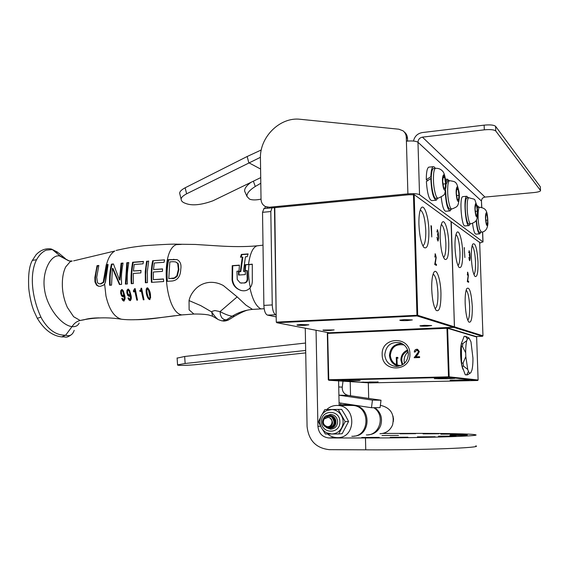 <?xml version="1.0" encoding="UTF-8"?>
<svg xmlns="http://www.w3.org/2000/svg" width="569" height="569" viewBox="0 0 569 569"><rect width="100%" height="100%" fill="white"/><g stroke="black" fill="none" stroke-linecap="round" stroke-linejoin="round"><path stroke-width="0.85" d="M407.596 320.553L412.326 319.92L404.36 319.629L399.829 320.127C399.616 320.575 402.205 320.717 407.596 320.553M304.934 325.34L308.867 324.814L300.745 324.508L296.997 324.913C296.918 325.354 299.564 325.496 304.934 325.34M330.326 330.404L334.138 329.928L322.993 330.048C322.957 330.425 325.397 330.546 330.326 330.404M427.148 326.137L431.679 325.568L424.332 325.333L419.958 325.788C419.808 326.165 422.205 326.279 427.148 326.137M428.905 230.829C428.606 215.58 423.507 201.767 420.619 209.079C419.332 212.273 418.763 217.408 418.919 224.471C419.474 235.737 421.117 243.376 423.848 247.38C427.248 249.635 428.934 244.122 428.905 230.829M422.845 245.815C424.929 244.592 425.911 239.535 425.783 230.651C425.086 218.645 423.251 211.753 420.278 209.961M448.749 243.475C448.436 229.712 444.233 217.223 441.75 223.24C440.548 226.149 440.029 231.071 440.193 238.02C440.719 248.561 442.17 255.602 444.545 259.13C447.426 260.929 448.827 255.709 448.749 243.475M443.543 257.48C445.25 256.057 446.025 251.334 445.876 243.319C445.285 232.7 443.77 226.398 441.324 224.399M438.301 236.114L438.301 237.053M440.961 293.177C440.648 278.938 436.267 266.669 433.557 273.042C432.177 276.292 431.565 281.691 431.729 289.237C432.227 299.635 433.678 306.655 436.074 310.276C439.36 312.402 440.989 306.705 440.961 293.177M435.107 308.668C437.12 307.253 438.066 302.054 437.931 293.078C437.333 282.181 435.74 275.844 433.144 274.08M430.961 225.694L431.444 226.014L431.786 236.967L430.961 225.694M430.932 225.936L431.444 226.014M431.096 226.042L431.124 226.903M434.823 257.131L435.313 253.838L436.181 257.501L435.242 263.682L436.43 264.308L436.459 265.424L434.723 264.514L435.961 257.458L435.335 254.948L434.823 257.131M435.015 253.895L435.591 255.303M436.43 264.308L435.242 263.682M436.082 264.329L436.11 265.239M454.467 326.855L453.955 327.41L417.127 315.944L417.71 315.311L454.467 326.855L451.032 221.54M274.791 207.642L276.271 322.175L274.471 207.671M414.161 193.688L417.71 315.311L416.956 315.29L417.127 315.944L276.811 322.723L276.641 322.246M413.421 193.659L416.956 315.29L276.591 322.104L276.811 322.723L329.174 332.794L453.955 327.41M436.85 232.017L437.511 229.755L438.329 233.013L438.614 238.098L438.066 241.05L436.921 237.323L438.009 239.954L438.393 238.048L437.518 234.2L438.109 232.863L437.554 230.858L436.85 232.017M437.212 229.819L437.753 231.106M437.974 233.987L438.109 235.025M437.767 235.047L438.023 235.936M438.222 239.67L437.846 241M437.22 239.599L437.831 239.919M437.483 239.94L437.938 239.954M462.647 252.33C462.327 239.563 458.678 227.97 456.473 233.183C455.335 235.886 454.851 240.644 455.015 247.465C455.527 257.494 456.85 264.108 458.991 267.323C461.537 268.831 462.753 263.831 462.647 252.33M458.002 265.616C459.453 264.073 460.108 259.599 459.951 252.188C459.425 242.508 458.102 236.619 455.989 234.513M478.017 262.117C477.035 248.091 475.257 242.117 472.675 244.208C471.623 246.669 471.182 251.228 471.352 257.871C471.836 267.316 473.024 273.476 474.916 276.356C477.121 277.572 478.159 272.828 478.017 262.117M473.941 274.578C475.151 272.928 475.67 268.739 475.513 262.003C475.051 253.319 473.934 247.885 472.156 245.694M472.284 306.556C471.296 292.274 469.432 286.314 466.687 288.682C465.499 291.406 464.994 296.357 465.172 303.519C465.634 312.879 466.822 319.031 468.735 321.969C471.21 323.377 472.391 318.242 472.284 306.556M467.775 320.212C469.19 318.519 469.816 313.939 469.653 306.478C469.19 297.601 468.031 292.146 466.16 290.098M464.19 247.657L464.887 257.529L464.19 247.657M464.169 247.871L464.56 247.899M464.247 247.92L464.276 248.674M467.341 275.097L467.697 272.167L468.387 275.339L467.704 280.844L468.614 281.328L468.65 282.309L467.313 281.605L468.216 275.318L467.718 273.141L467.341 275.097M467.462 272.245L467.853 273.291M468.614 281.328L467.704 280.844M468.308 281.349L468.337 282.146M482.967 335.802L482.505 336.293L454.176 327.474L454.688 326.926L482.967 335.802L479.66 242.109M454.119 327.232L329.408 332.78M451.253 221.697L454.411 326.919M327.339 333.448L327.808 332.922L327.339 333.448L328.292 379.751L448.514 376.842L446.964 328.27L447.604 328.285L447.063 327.78L476.139 336.542L482.505 336.293M468.749 252.8L469.24 250.758L469.887 253.575L470.143 258.056L469.717 260.709L468.835 257.487L469.674 259.734L469.973 258.027L469.276 254.684L469.717 253.461L469.276 251.726L468.749 252.8M469.005 250.844L469.375 251.832M469.574 254.571L469.731 255.367M469.425 255.389L469.603 256.036M469.788 259.613L469.525 260.638M469.098 259.571L469.546 259.713M469.24 259.734L469.617 259.741M409.893 353.769C409.957 335.397 380.981 336.628 382.19 354.7C381.899 372.859 411.01 372.147 409.893 353.769M384.779 354.722C385.455 361.279 388.961 365.17 395.306 366.379C403.265 366.23 407.624 362.083 408.378 353.932C407.937 348.477 405.235 344.778 400.27 342.83C391.166 341.414 386.002 345.383 384.779 354.722M402.112 343.626C394.431 343.648 390.213 347.567 389.473 355.376C389.993 361.137 392.994 364.772 398.471 366.28M446.772 378.741L454.766 378.357L434.325 378.662L446.772 378.741M404.495 363.278L404.104 360.654C404.09 357.083 405.441 354.167 408.151 351.898M402.212 364.949L400.889 360.106C401.017 355.284 403.265 351.919 407.617 350.013M461.729 380.241L469.411 379.893L450.115 380.192L461.729 380.241M373.136 382.254L361.329 382.19L373.136 382.254M353.385 380.917L360.156 380.597L340.717 380.839L353.385 380.917M414.303 352.055C414.388 350.39 415.235 349.458 416.842 349.238L417.582 349.309L419.339 351.585L417.795 354.572L415.847 356.82L419.595 356.699L419.616 357.538L414.154 357.716L418.62 351.678L416.828 350.077L415.021 352.026L414.303 352.055M414.381 352.047C414.481 350.397 415.327 349.466 416.921 349.252L416.842 349.238M416.921 349.252L417.511 349.295M419.595 356.72L415.847 356.82M414.253 357.716L417.169 354.231M417.255 354.245L418.62 351.678M418.699 351.692L417.305 350.12M402.873 364.544C400.42 358.406 402.084 353.804 407.866 350.753M397.553 357.375L398.051 358.1L396.984 358.136L397.162 364.501L396.536 364.523L397.084 364.494L396.913 358.121L397.973 358.086L397.553 357.375L396.273 357.417L396.465 364.516M369.793 382.909L477.661 380.49L448.649 377.389L328.782 380.248L369.793 382.909M328.292 379.751L328.782 380.248L327.652 333.398L446.964 328.27L447.063 327.78L327.808 332.922M476.63 336.99L447.604 328.285L449.161 376.842L478.116 380.007L476.63 336.99L476.139 336.542M463.529 370.092C461.089 367.588 459.652 351.208 461.267 344.181M461.48 343.271L462.078 341.635M477.661 380.49L478.116 380.007M448.649 377.389L449.161 376.842L448.514 376.842L448.649 377.389M404.118 344.992C396.031 343.591 391.429 347.04 390.313 355.348C391.074 361.671 394.573 365.099 400.804 365.618M470.172 373.129L467.441 374.864L466.729 374.779L468.465 371.408C469.269 373.1 470.044 373.541 470.798 372.745L471.943 370.042C472.654 367.069 472.988 363.079 472.939 358.072L470.983 341.841L469.012 338L467.369 338.989L465.435 336.3L468.892 337.936M466.729 374.779L465.293 374.815L462.071 366.201L461.601 363.1L461.324 343.704L464.176 336.35M467.064 374.893L465.293 374.815M462.505 346.585L462.775 343.655L466.758 340.689C466.011 343.605 465.655 347.645 465.691 352.808L462.505 346.585L461.054 346.635M462.775 343.655L461.324 343.704M463.522 366.159L463.059 363.058L465.819 356.628L467.725 369.416L463.522 366.159L462.071 366.201M463.059 363.058L461.601 363.1M465.691 352.808L465.819 356.628M467.725 369.416L468.465 371.408M465.435 336.3L464.005 336.357M467.369 338.989L466.758 340.689M475.776 445.861C483.878 447.775 422.376 450.15 365.753 449.83L365.469 437.966L328.953 437.981C322.36 437.198 318.683 433.329 317.922 426.373L316.051 330.269M368.314 382.809L368.698 398.421M350.724 404.587L339.117 404.815L338.598 380.889M350.205 381.635L350.525 395.747M340.703 404.815L340.667 403.072M440.819 434.168L457.227 434.076L440.819 434.168M438.422 436.174L456.046 436.082L438.422 436.174M390.213 437.319L407.93 437.212L390.213 437.319M361.72 437.49L379.196 437.39L361.72 437.49M381.984 435.52L398.513 435.413L381.984 435.52M449.873 435.42L467.177 435.335L449.873 435.42M399.971 433.763L415.647 433.663L399.971 433.763M417.404 436.85L435.171 436.75L417.404 436.85M450.449 434.723L467.32 434.631L450.449 434.723M423.044 433.841L439.033 433.749L423.044 433.841M305.269 328.192L307.075 426.423C308.597 440.427 316.015 448.18 329.337 449.666L365.753 449.83M365.469 437.966C422.02 437.995 483.465 436.089 475.392 434.759C472.249 433.834 444.233 433.301 411.273 433.386L382.724 433.443M168.794 278.611L174.278 277.957L176.845 275.809L178.353 269.386L177.684 263.454L175.657 261.904L172.926 261.683L169.825 261.896L168.794 278.611L171.866 278.412M50.627 248.888L52.391 249.571L60.129 256.014L69.126 260.901M65.314 258.561L58.678 253.056L52.391 249.571L46.267 250.125C42.504 251.683 39.261 254.884 36.537 259.741L32.383 260.367L32.134 260.879M264.165 308.725L252.508 309.394C245.303 310.077 238.56 312.331 232.287 316.158C229.471 315.959 225.388 314.444 220.047 311.606L237.159 296.883L223.354 285.553C218.845 283.085 214.172 282.032 209.349 282.395C204.427 282.914 200.181 284.763 196.604 287.935C192.557 291.79 190.039 296.001 189.043 300.574L200.786 305.631L211.732 311.983L212.564 316.215L208.489 314.92C204.499 314.252 199.634 313.953 193.894 314.031L182.002 314.913C160.266 317.594 136.546 321.136 121.524 319.23C107.47 317.025 93.693 317.445 80.172 320.482C76.829 321.286 74.119 323.334 72.035 326.62L65.663 335.184C69.724 336.592 72.562 334.977 74.19 330.361M40.925 317.097L42.07 319.266C48.728 330.205 56.594 335.511 65.663 335.184L61.658 336.898C52.298 335.824 44.183 329.629 37.312 318.327L40.925 317.097C32.291 298.426 28.998 274.791 36.537 259.741M252.273 264.343L248.98 264.613C248.134 271.89 248.582 279.528 250.31 287.523M172.386 278.54C174 278.746 175.657 277.878 177.357 275.937L176.845 275.809M177.357 275.937L178.872 269.514L178.225 263.603L175.657 261.904M229.848 319.145L227.849 320.141L226.327 319.899L232.287 316.158L234.663 316.158C241.612 312.225 246.306 310.148 248.731 309.92M212.87 316.392L218.041 319.429C216.334 318.22 214.228 315.738 211.732 311.983L212.18 311.321L214.883 310.546L220.039 311.613L220.445 314.792L221.682 317.673L223.866 319.429L226.327 319.892L222.017 320.902L218.489 319.693M37.277 318.256L33.976 311.179C31.544 305.098 29.816 297.566 28.777 288.583C28.037 275.161 29.232 265.751 32.383 260.367L36.082 254.727C40.427 250.161 45.356 248.219 50.861 248.909M71.36 261.228L68.579 260.758L59.56 255.943C50.755 254.243 41.729 271.904 44.517 289.329C46.708 306.89 61.175 325.489 72.035 326.62C75.464 326.976 77.839 325.795 79.169 323.071L79.169 323.078M129.96 294.045L128.879 295.275L127.556 292.836L127.548 291.015L128.317 290.247L129.149 291.179L129.96 294.045L130.55 294.152L129.725 291.292L128.75 290.346M122.79 295.681L123.693 294.443L122.904 291.598L121.951 290.652L121.332 291.435L121.922 295.034L123.388 295.795L124.284 294.557L123.693 294.443M258.191 245.765L257.124 245.822C252.913 247.152 250.04 253.361 248.518 264.464L245.203 264.72L244.805 270.666L247.323 270.652L247.7 278.959C247.721 281.107 246.726 282.452 244.727 282.985L240.21 282.914L237.245 279.5L236.939 271.228L239.008 271.086L239.428 265.147L232.23 265.666L232.06 279.792C232.7 285.112 235.708 288.668 241.078 290.46C244.72 291.328 247.679 290.503 249.947 287.985C251.804 285.851 252.593 282.679 252.302 278.461L252.295 264.158L245.687 264.862L245.267 270.638M241.548 290.574C236.448 289.009 233.446 285.46 232.536 279.92L232.721 265.808L232.23 265.666M239.407 265.332L232.721 265.808M244.727 282.985L240.331 282.949M167.343 281.314C166.731 273.461 167.201 266.285 168.758 259.798L177.108 259.62M238.987 275.026L238.959 271.79L240.779 271.662L242.856 257.231L242.302 257.053L240.317 271.527L238.489 271.655L238.532 275.062L245.339 274.585L245.275 271.235L243.475 271.37L245.424 256.811L247.231 256.669L248.098 253.909L241.356 254.435L240.481 257.188L242.302 257.053M241.1 257.145L241.953 254.635L248.013 254.158M243.475 271.37L245.275 271.406M252.515 309.394L252.97 309.351M194.662 314.003L193.894 314.031L189.121 309.87L189.043 300.574M69.361 260.958L72.199 261.015L70.101 261.768L65.698 266.932C63.223 272.018 62.113 278.49 62.362 286.335C62.675 293.604 64.34 300.631 67.37 307.424L73.614 316.698L80.172 320.482L84.127 319.778C87.669 318.59 92.64 317.957 99.056 317.879M105.222 282.8L107.214 264.791L108.039 264.706M98.892 286.285L97.135 285.297L95.535 282.046L95.443 277.587C96.147 271.754 96.894 267.828 97.69 265.801L98.771 265.687M99.234 283.782L100.912 283.931L103.778 282.352L107.214 264.791L106.268 264.677L103.209 282.238L100.343 283.817L99.084 283.753L97.47 282.729L96.716 277.309L98.842 265.46L97.043 265.652L94.867 277.466L94.959 281.925L96.559 285.183L98.48 286.214L100.414 286.314L103.594 285.133L104.611 283.988L105.962 295.994C109.127 309.557 114.319 317.303 121.524 319.23L121.666 319.245M129.049 295.283L129.64 295.396L130.55 294.152M129.149 291.179L129.725 291.292M124.284 294.557L123.48 291.705L122.904 291.598M123.48 291.705L122.52 290.766M147.2 293.775L146.809 290.119L147.478 289.024L148.473 290.019L150.031 297.338L149.476 298.419L148.353 297.431L147.2 293.775M245.687 264.862L245.203 264.72M246.861 270.517L247.231 278.831C247.088 281.178 246.085 282.523 244.236 282.857M247.7 278.959L247.231 278.831M241.69 283.177L241.206 283.049M232.06 279.792L232.536 279.92M237.159 296.883L245.936 305.119L252.508 309.394M249.947 287.985C252.416 299.301 255.993 306.222 260.673 308.761M166.831 281.349L172.172 281.008C177.635 280.268 180.494 276.342 180.757 269.229C181.554 264.429 180.273 261.207 176.916 259.564L168.182 259.642C166.66 266.221 166.212 273.454 166.831 281.349M174.157 259.436L173.581 259.279M168.758 259.798L168.182 259.642M241.953 254.635L241.356 254.435M240.779 271.662L240.317 271.527M238.959 271.79L238.489 271.655M183.559 314.764L182.002 314.913C164.413 313.114 159.292 246.498 177.983 244.236L179.356 244.172M104.604 283.988L105.436 282.21L108.096 264.485L106.481 264.656L107.221 262.11C108.978 256.626 111.517 252.928 114.838 251.007L73.614 260.858M106.901 264.827L106.268 264.677M104.938 276.747L104.369 276.619M103.778 282.352L103.209 282.238M100.912 283.931L100.343 283.817M97.69 265.801L97.043 265.652M95.443 277.587L94.867 277.466M97.135 285.297L96.559 285.183M130.322 300.695L128.58 298.12L127.968 298.007L129.021 300.062L130.265 300.702C131.496 299.436 131.652 297.331 130.742 294.379L129.583 290.382L128.025 289.088L126.937 290.275L126.873 292.978L127.819 295.517L129.177 296.456L130.173 295.162L130.514 298.369L129.967 299.522L128.665 297.964L127.968 298.007M130.237 299.571L131.133 298.483L130.763 295.275L130.173 295.162M129.248 296.449L127.456 293.092L127.506 290.389L128.573 289.201L128.025 289.088M124.063 301.072L122.349 298.512L121.73 298.398L122.769 300.446L123.672 301.051C125.258 299.692 125.521 297.601 124.455 294.778L123.324 290.802L121.802 289.507L120.735 290.695L120.664 293.391L121.588 295.916L122.918 296.847L123.893 295.553L124.227 298.753L123.693 299.906L122.42 298.355L121.73 298.398M123.985 299.955L124.853 298.867L124.49 295.667L123.893 295.553M122.996 296.84L121.247 293.504L121.304 290.809L122.342 289.628M140.543 291.442L140.387 290.489C140.913 290.965 141.318 290.254 141.61 288.369L141.631 288.369M143.879 299.785L141.845 290.979L141.268 290.866L143.288 299.82L144.014 299.778L141.61 288.22L141.055 288.255C140.813 290.019 140.401 290.723 139.818 290.375L140.002 291.527L141.268 290.866M137.406 300.14L135.415 291.371L134.839 291.257L136.809 300.176L137.527 300.133L135.187 288.625L134.633 288.661L133.402 290.773L133.587 291.918L134.839 291.257M134.128 291.833L133.978 290.887C134.512 291.342 134.917 290.638 135.194 288.775L134.633 288.661M151.951 282.324C151.39 274.621 151.816 267.48 153.246 260.894L152.663 260.744C151.269 267.409 150.856 274.614 151.425 282.359L163.666 281.548L163.495 278.959L153.36 279.642L153.346 272.025L162.421 271.385L162.578 268.881L153.495 269.528L154.299 262.992L164.071 262.295L164.569 259.891L152.663 260.744M153.495 269.528L162.563 269.052M153.36 279.642L163.502 279.116M145.899 282.729L145.685 274.791L146.212 267.096L147.165 261.335L148.637 261.228M131.816 283.654C131.311 277.082 131.766 269.998 133.189 262.401L143.431 261.612M133.416 270.986L134.192 264.485L143.025 263.817L143.473 261.413L132.605 262.252C131.147 270.83 130.706 277.978 131.268 283.696L133.324 283.554L133.253 273.469L140.863 272.914L141.012 270.431L133.416 270.986L140.998 270.602M125.934 284.066L127.399 262.878L128.75 262.764M119.917 284.5L113.003 268.49L112.413 268.355L119.44 284.536L121.581 284.379C121.46 277.978 120.934 275.119 123.06 263.056L121.119 263.227L119.454 279.863L113.43 263.952L111.424 264.151C109.86 270.624 109.255 277.665 109.618 285.282L111.552 285.133L112.413 268.355M110.18 285.24C109.824 277.679 110.443 270.695 112.043 264.293L113.48 264.151M119.454 279.863L120.009 279.984L121.716 263.376L123.018 263.255M150.102 298.54L150.65 297.459L150.024 293.76L149.042 290.133L148.04 289.144M176.426 244.613L181.255 244.428M257.11 245.829C245.637 246.868 232.145 246.861 216.633 245.808L195.217 244.45L177.997 244.236C174.968 243.881 163.609 244.378 143.907 245.723C132.954 247.017 128.558 247.65 116.069 250.452L117.918 250.026M127.506 290.389L126.937 290.275M128.416 295.631L127.819 295.517M131.133 298.483L130.514 298.369M130.6 299.635L129.967 299.522M124.853 298.867L124.227 298.753M124.327 300.019L123.693 299.906M122.314 289.614L121.802 289.507M140.387 290.489L139.818 290.375M141.61 288.369L141.055 288.255M133.978 290.887L133.402 290.773M146.589 261.185L145.259 271.626L145.365 282.765L147.456 282.622L147.343 271.491L148.68 261.029L147.165 261.335M133.189 262.401L132.605 262.252M125.386 284.102L127.406 283.959C127.257 277.594 126.745 274.607 128.793 262.565L126.809 262.729L125.386 284.102M127.399 262.878L126.809 262.729M121.716 263.376L121.119 263.227M112.043 264.293L111.424 264.151M147.314 287.864C144.903 288.213 146.397 298.263 149.547 299.593L149.832 299.614C151.802 293.675 149.035 289.208 147.613 287.893L147.855 287.978C145.116 293.007 147.684 296.712 149.889 299.614M374.857 407.681C380.867 412.305 382.795 418.3 380.625 425.669C378.214 431.33 374.039 434.389 368.107 434.837M380.369 405.341L380.618 405.363C390.789 407.824 394.779 414.324 392.582 424.872C390.135 430.534 385.917 433.486 379.921 433.713M351.813 436.281C370.12 437.319 370.903 406.095 352.638 405.448L350.276 405.455M327.63 434.005C330.411 436.323 333.576 437.533 337.104 437.625C356.08 438.713 356.927 406.166 338 405.491C333.683 405.22 329.92 406.579 326.706 409.559M276.185 316.897L267.444 315.098L276.15 314.749M275.766 314.664C273.717 313.697 272.544 310.454 272.252 304.934L263.881 305.404C264.172 310.902 265.36 314.131 267.444 315.098M263.881 305.404L262.529 212.322L270.816 211.54L271.996 207.841L272.665 207.856L273.483 206.839M263.924 208.617L262.529 212.322M265.503 206.575L264.635 208.546M270.816 211.54L272.252 304.934M260.716 177.62L212.977 200.779C200.999 205.11 191.789 205.957 185.352 203.318L184.939 203.154C182.457 202.23 181.198 200.914 181.141 199.207C181.127 197.557 182.955 195.764 186.618 193.809L260.438 157.307M180.046 194.754L179.676 193.254C179.655 191.582 181.475 189.762 185.131 187.791L247.166 156.503L261.271 149.967M261.029 199.114C256.05 200.181 252.216 200.188 249.528 199.129L247.003 196.497C246.583 193.609 249.343 190.266 255.275 186.468L253.369 181.184M245.225 192.471L244.677 191.234C244.293 188.723 246.37 185.771 250.915 182.379M260.801 183.261L255.275 186.468M479.695 243.155L482.91 241.868L419.531 194.705C417.554 193.709 413.677 193.432 407.902 193.865L269.4 207.23L265.687 206.654C262.764 205.231 261.207 202.763 261.029 199.257L260.438 158.41C259.564 137.115 280.033 116.702 300.297 119.291L398.869 129.213L403.016 130.813C405.064 132.421 406.152 134.583 406.287 137.307L407.496 138.402C407.361 135.692 406.28 133.537 404.239 131.937L404.175 131.873M272.707 207.841L409.111 194.733L413.457 194.74M407.496 138.402L407.575 141.069M540.479 190.459L540.529 190.771C539.96 191.554 537.748 192.151 533.893 192.557L484.987 197.08C482.775 197.5 481.594 198.801 481.452 200.992L417.973 142.264C418.165 139.462 419.659 137.748 422.44 137.143L484.311 129.832C490.307 129.277 494.127 129.668 495.763 130.991L540.479 190.459L540.33 186.788L540.522 190.53M495.763 130.991L495.585 126.318L540.33 186.788M413.499 141.048C414.595 136.304 417.532 133.473 422.305 132.563L484.141 125.144L484.311 129.832M495.585 126.318C493.949 124.974 490.137 124.583 484.141 125.144M481.779 207.408L481.452 200.992L481.68 207.379M419.531 194.705L417.973 142.264C415.996 141.027 412.141 140.664 406.401 141.183L406.287 137.307M414.908 195.146L479.24 242.145M427.525 180.722L426.302 179.719L430.861 176.71C431.053 170.778 431.85 167.435 433.237 166.681L434.332 166.994L435.299 168.332M437.675 198.204L436.323 200.188C433.286 199.015 431.466 191.774 430.847 178.467L426.359 181.532C427.269 193.567 429.097 199.925 431.835 200.601L435.925 200.224M426.302 179.719C426.281 172.35 427.091 168.168 428.734 167.158L429.161 167.115M430.861 176.71L431.316 177.094M431.295 178.837L430.847 178.467M441.21 197.151C442.284 206.369 443.834 211.071 445.854 211.255L449.795 210.907M449.211 180.729L447.369 179.143L445.883 182.023M445.235 191.867C445.968 203.681 447.597 210.018 450.129 210.879L451.359 209.008M463.059 196.618L462.789 196.639C459.076 197.094 461.566 227.87 465.143 225.907L468.87 225.601M468.337 197.756L466.779 196.269C463.123 196.718 465.606 227.543 469.126 225.58L470.193 223.873M472.547 223.411C473.444 230.466 474.589 234.037 475.99 234.136L479.582 233.852M479.07 207.308L477.661 205.878L477.149 206.369M476.161 220.381C476.957 228.987 478.173 233.468 479.802 233.831L480.777 232.209M437.895 198.183L436.167 198.346C433.471 199.961 430.249 182.827 431.572 173.517C431.949 170.565 432.568 168.901 433.422 168.531L433.791 168.495M445.634 183.794L445.079 188.759L443.6 187.507L442.668 181.241L443.237 176.262L444.723 177.571L445.634 183.794L443.087 184.05M443.066 177.741L444.723 177.571M451.672 208.979L449.987 209.129C447.511 207.991 446.046 201.746 445.612 190.395M446.018 184.441L447.846 180.864M458.998 195.331L458.522 200.068L457.192 198.944L456.338 193.033L456.836 188.282L458.166 189.456L458.998 195.331L456.701 195.544M456.694 189.598L458.166 189.456M470.627 223.837L469.005 223.966C466.964 225.189 464.524 210.658 465.442 202.5C465.726 199.719 466.224 198.183 466.914 197.884L467.156 197.863M477.384 211.184L476.993 215.608L475.855 214.655L475.115 209.228L475.513 204.79L476.651 205.793L477.384 211.184L475.407 211.355M475.414 205.907L476.651 205.793M481.267 232.173L479.695 232.294C478.202 231.917 477.106 227.792 476.417 219.911M477.363 207.806L477.988 207.408M487.704 220.089L487.363 224.335L486.324 223.468L485.634 218.304L485.99 214.051L487.021 214.961L487.704 220.089L485.898 220.239M485.905 215.061L487.021 214.961M366.336 434.936C380 435.826 385.704 414.815 373.712 407.696M354.06 436.124C371.009 435.705 371.493 407.212 354.629 405.533L351.094 405.448M343.007 381.173L342.254 387.126C342.104 391.593 344.11 394.353 348.264 395.419L381.017 400.227L372.446 400.121L338.911 395.178M339.074 402.838L371.486 407.717L380.085 407.632L381.017 400.227M371.486 407.717L372.446 400.121M305.724 352.887L197.564 364.48C188.517 365.483 176.354 365.732 177.564 364.871L185.138 363.491L184.669 356.478L177.115 358.121M185.138 363.491L305.674 350.454M184.669 356.478L305.539 343.043M329.565 417.703L327.836 417.447L324.131 419.04C322.467 422.632 323.427 425.143 326.997 426.565C331.834 427.682 334.124 419.78 329.565 417.703C336.542 424.197 329.287 428.08 327.147 427.326C318.953 425.498 323.932 414.773 327.026 415.747L329.067 415.726L331.464 416.743C335.724 422.39 334.714 426.188 328.434 428.137L324.06 425.697M328.79 415.676L330.774 415.676C337.879 416.558 337.204 428.429 330.369 428.03M330.063 415.598L331.649 415.647M331.016 415.576L330.553 415.562M330.809 428.016C337.474 427.988 337.766 416.501 330.881 415.669L329.892 415.697C336.983 416.579 336.35 428.443 329.522 428.087M329.316 428.08L326.62 427.227M329.928 428.073C336.606 428.044 336.891 416.529 329.999 415.697L328.79 415.619M328.327 415.647L329.366 415.626M328.448 428.137L328.562 428.13C335.525 428.713 336.315 416.615 329.11 415.726L327.943 415.64M328.455 417.504L327.509 417.44M324.131 419.04C325.418 416.664 327.865 415.896 331.464 416.743M393.414 421.359L393.065 416.224M393.499 419.858L393.506 419.232M393.492 419.189L393.471 418.564M393.378 417.902L393.449 418.514M325.767 426.935L326.549 427.66M326.698 427.774L330.575 429.161C334.921 428.82 337.282 426.345 337.645 421.736C337.189 417.49 334.97 415.05 330.987 414.424L326.314 415.967M331.286 429.147L326.969 427.874M326.848 427.781L325.994 427.027M326.535 415.889L330.461 414.41M329.387 409.687L338.199 409.424L345.191 421.636L338.726 433.969L331.471 434.005L326.535 432.767C322.36 430.377 320.134 426.736 319.835 421.842C319.998 416.529 322.374 412.724 326.969 410.42L332.161 409.538C336.137 409.943 339.224 411.942 341.407 415.526C343.569 419.609 343.655 423.706 341.677 427.824C339.423 431.779 336.108 433.841 331.741 434.005L325.354 433.998L322.459 429.36M322.082 414.403L324.863 409.588L332.161 409.538M338.726 433.969L342.168 433.692L348.584 421.473L345.376 415.406L341.642 409.374L324.863 409.588M320.703 426.238L318.491 421.821L320.575 417.305M338.199 409.424L341.642 409.374M345.191 421.636L348.584 421.473M448.941 378.421L440.114 378.605L448.941 378.421M458.87 379.957L463.728 380.007L458.87 379.957M349.131 380.633L354.558 380.682L349.131 380.633M369.352 381.998L374.388 382.041L369.352 381.998M317.922 426.373L320.688 426.209M335.027 437.44L329.095 437.981M178.872 269.514L178.353 269.386M178.225 263.603L177.684 263.454M95.535 282.046L94.959 281.925M150.65 297.459L150.031 297.338M150.024 293.76L149.441 293.647M149.042 290.133L148.473 290.019M127.456 293.092L126.873 292.978M129.661 300.176L129.021 300.062M121.304 290.809L120.735 290.695M121.247 293.504L120.664 293.391M122.186 296.029L121.588 295.916M123.409 300.56L122.769 300.446M260.595 169.043L248.802 162.748L247.166 156.503M185.131 187.791L186.618 193.809M270.951 207.941L269.4 207.23M422.44 137.143L484.987 197.08M482.91 241.868L482.555 231.953M407.902 193.865L406.401 141.183M435.861 168.268L435.505 168.31C434.659 168.68 434.047 170.344 433.67 173.296C433.045 180.814 433.685 187.919 435.591 194.598C436.487 197.208 437.369 198.396 438.244 198.147C446.821 194.029 444.012 194.897 446.004 186.831C446.124 180.188 444.467 172.763 442.568 171.127C440.783 169.114 438.429 168.175 435.505 168.31L433.422 168.531M443.507 188.332C442.099 181.852 442.092 177.357 443.479 174.847C445.214 176.418 445.975 180.65 445.769 187.557C445.285 190.771 444.531 191.028 443.507 188.332M449.816 180.665L449.524 180.693C448.742 181.034 448.18 182.642 447.846 185.537C447.305 192.699 447.895 199.413 449.624 205.679C450.413 208.069 451.196 209.164 451.971 208.958C455.698 207.514 457.504 206.405 457.384 205.637C458.031 205.928 460.058 198.517 459.069 192.215C457.689 185.843 456.516 182.677 455.549 182.713C455.47 181.86 453.465 181.191 449.524 180.693L447.533 180.892M457.106 199.733C455.826 193.638 455.812 189.37 457.042 186.924C458.6 188.332 459.297 192.322 459.133 198.894C458.706 201.967 458.031 202.244 457.106 199.733M468.991 197.692L468.764 197.713C468.074 198.012 467.59 199.548 467.305 202.336C466.879 209.008 467.405 215.196 468.899 220.893C469.56 223.005 470.207 223.98 470.855 223.816C474.262 222.621 476.118 221.32 476.417 219.911C477.213 219.2 478.216 213.901 477.05 205.843C473.436 197.422 477.05 200.26 468.764 197.713L466.914 197.884M475.791 215.388C474.681 209.826 474.646 205.864 475.684 203.517C477.014 204.726 477.626 208.382 477.512 214.492C477.156 217.365 476.587 217.664 475.791 215.388M479.745 207.251L479.553 207.265C478.913 207.536 478.465 209.036 478.209 211.753C477.839 218.14 478.337 224.037 479.703 229.428L481.459 232.159C485.357 231.761 487.512 228.859 487.925 223.453C487.519 211.455 486.872 208.24 479.553 207.265L477.782 207.422M486.267 224.172C485.25 218.894 485.208 215.118 486.146 212.827C487.356 213.923 487.91 217.394 487.825 223.24C487.519 226.007 487 226.313 486.267 224.172M338.953 395.178L348.264 395.419M338.733 386.956L342.254 387.126M321.521 421.849C320.795 409.438 340.006 409.182 339.871 421.721C340.554 434.268 321.279 434.282 321.521 421.849M441.402 378.762C435.136 378.741 435.193 378.605 441.565 378.364L451.814 378.47L441.402 378.762M466.872 379.978L453.08 380.248L466.872 379.978M357.816 380.654L344.096 380.924L357.816 380.654M377.453 382.005L364.452 382.261L377.453 382.005M397.447 366.408L395.306 366.379M334.97 437.433L328.953 437.981M51.459 249.066L57.483 252.095M71.808 334.33C65.784 338.946 65.833 336.364 62.199 336.955M230.054 318.989L234.108 316.499M222.92 320.966C224.35 321.243 226.227 320.902 228.539 319.942M128.317 290.247L128.893 290.361M128.879 295.275L129.469 295.389M122.627 295.674L123.224 295.788M122.086 290.667L122.655 290.78M241.619 290.595L241.078 290.46M263.006 245.161L257.124 245.822M149.946 298.533L149.348 298.419M148.189 289.159L147.634 289.038M174.69 315.731L154.789 318.391C147.385 319.301 140.379 319.742 133.772 319.714M130.408 299.628L129.81 299.514M124.142 300.005L123.544 299.899M338 405.491L352.638 405.448M271.996 207.841L263.732 208.631M181.141 199.207L179.676 193.254M247.003 196.497L244.677 191.234M265.687 206.654L267.38 207.422M482.654 231.924L483.01 241.974M428.734 167.158L433.237 166.681M447.369 179.143L445.563 179.327M466.779 196.269L462.789 196.639M477.661 205.878L477.071 205.935M353.669 405.42L356.201 405.413M177.101 357.929L177.564 364.871M452.96 378.207L452.476 378.385M436.032 378.506L438.03 378.748M451.743 380.049L453.5 380.256M467.241 379.921L467.697 379.765M342.353 380.697L344.373 380.931M357.979 380.618L358.442 380.448M362.887 382.062L364.658 382.261M377.645 381.977L378.072 381.827"/></g></svg>
